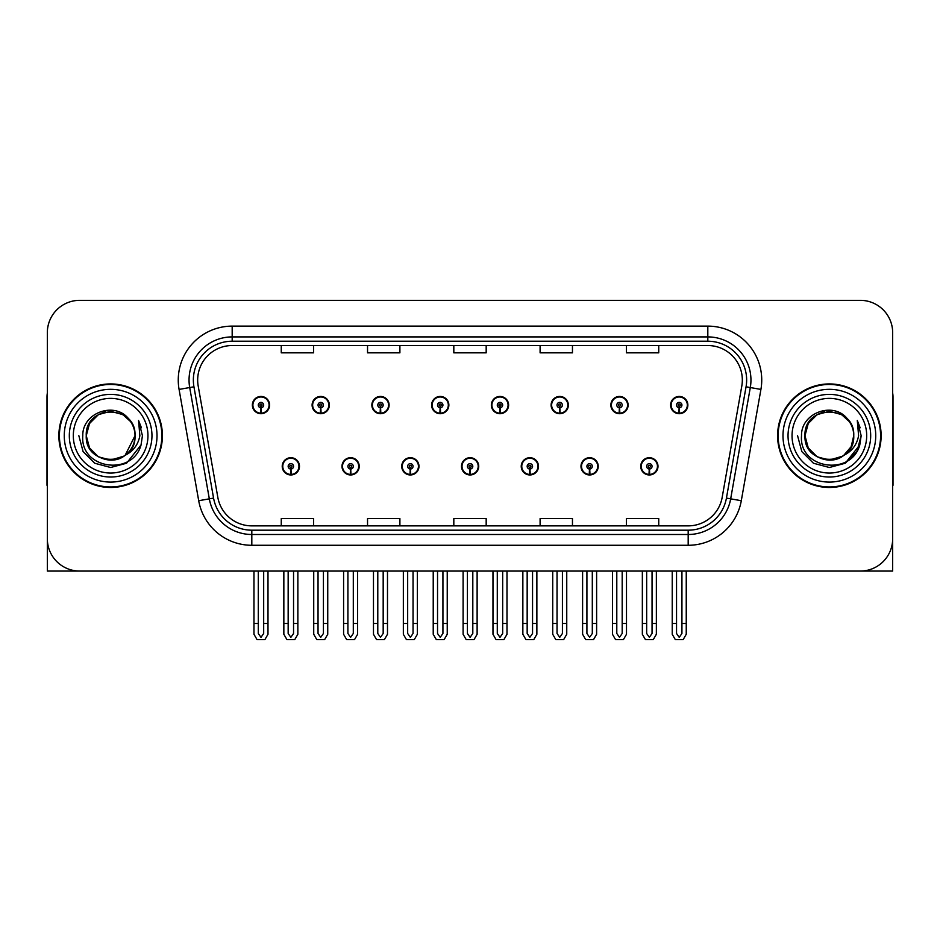 <?xml version="1.0" encoding="UTF-8"?>
<svg xmlns="http://www.w3.org/2000/svg" width="940" height="940" viewBox="0 0 940 940"><rect width="100%" height="100%" fill="white"/><g stroke="black" fill="none" stroke-linecap="round" stroke-linejoin="round"><path stroke-width="1.41" d="M461.481 466.334A8.624 8.624 0 0 0 470.106 474.959A8.624 8.624 0 0 0 478.73 466.334A8.624 8.624 0 0 0 470.106 457.71A8.624 8.624 0 0 0 461.481 466.334M521.23 466.334A8.624 8.624 0 0 0 529.855 474.959A8.624 8.624 0 0 0 538.491 466.334A8.624 8.624 0 0 0 529.855 457.71A8.624 8.624 0 0 0 521.23 466.334M401.733 466.334A8.624 8.624 0 0 0 410.357 474.959A8.624 8.624 0 0 0 418.981 466.334A8.624 8.624 0 0 0 410.357 457.71A8.624 8.624 0 0 0 401.733 466.334M341.984 466.334A8.624 8.624 0 0 0 350.608 474.959A8.624 8.624 0 0 0 359.233 466.334A8.624 8.624 0 0 0 350.608 457.71A8.624 8.624 0 0 0 341.984 466.334M282.223 466.334A8.624 8.624 0 0 0 290.86 474.959A8.624 8.624 0 0 0 299.484 466.334A8.624 8.624 0 0 0 290.86 457.71A8.624 8.624 0 0 0 282.223 466.334M580.979 466.334A8.624 8.624 0 0 0 589.615 474.959A8.624 8.624 0 0 0 598.24 466.334A8.624 8.624 0 0 0 589.615 457.71A8.624 8.624 0 0 0 580.979 466.334M610.859 405.07A8.624 8.624 0 0 0 619.484 413.706A8.624 8.624 0 0 0 628.108 405.07A8.624 8.624 0 0 0 619.484 396.445A8.624 8.624 0 0 0 610.859 405.07M551.11 405.07A8.624 8.624 0 0 0 559.735 413.706A8.624 8.624 0 0 0 568.359 405.07A8.624 8.624 0 0 0 559.735 396.445A8.624 8.624 0 0 0 551.11 405.07M491.35 405.07A8.624 8.624 0 0 0 499.986 413.706A8.624 8.624 0 0 0 508.611 405.07A8.624 8.624 0 0 0 499.986 396.445A8.624 8.624 0 0 0 491.35 405.07M431.601 405.07A8.624 8.624 0 0 0 440.237 413.706A8.624 8.624 0 0 0 448.862 405.07A8.624 8.624 0 0 0 440.237 396.445A8.624 8.624 0 0 0 431.601 405.07M371.852 405.07A8.624 8.624 0 0 0 380.477 413.706A8.624 8.624 0 0 0 389.113 405.07A8.624 8.624 0 0 0 380.477 396.445A8.624 8.624 0 0 0 371.852 405.07M312.103 405.07A8.624 8.624 0 0 0 320.728 413.706A8.624 8.624 0 0 0 329.364 405.07A8.624 8.624 0 0 0 320.728 396.445A8.624 8.624 0 0 0 312.103 405.07M252.355 405.07A8.624 8.624 0 0 0 260.979 413.706A8.624 8.624 0 0 0 269.604 405.07A8.624 8.624 0 0 0 260.979 396.445A8.624 8.624 0 0 0 252.355 405.07M640.727 466.334A8.624 8.624 0 0 0 649.364 474.959A8.624 8.624 0 0 0 657.988 466.334A8.624 8.624 0 0 0 649.364 457.71A8.624 8.624 0 0 0 640.727 466.334M670.608 405.07A8.624 8.624 0 0 0 679.232 413.706A8.624 8.624 0 0 0 687.868 405.07A8.624 8.624 0 0 0 679.232 396.445A8.624 8.624 0 0 0 670.608 405.07M794.852 571.062L892.671 571.062L892.671 332.701A32.359 32.359 0 0 0 860.323 300.342L79.677 300.342A32.359 32.359 0 0 0 47.329 332.701L47.329 571.062L145.148 571.062M58.868 435.702A51.771 51.771 0 0 0 110.638 487.472A51.771 51.771 0 0 0 162.409 435.702A51.771 51.771 0 0 0 110.638 383.931A51.771 51.771 0 0 0 58.868 435.702M777.591 435.702A51.771 51.771 0 0 0 829.362 487.472A51.771 51.771 0 0 0 881.133 435.702A51.771 51.771 0 0 0 829.362 383.931A51.771 51.771 0 0 0 777.591 435.702M197.67 380.054A34.51 34.51 0 0 1 232.18 345.532L707.82 345.532A34.51 34.51 0 0 1 741.801 386.046L722.178 497.342A34.51 34.51 0 0 1 688.186 525.871L251.814 525.871A34.51 34.51 0 0 1 217.822 497.342L198.199 386.046A34.51 34.51 0 0 1 197.67 380.054M193.358 380.054A38.822 38.822 0 0 0 193.946 386.798L213.568 498.094A38.822 38.822 0 0 0 251.814 530.184L688.186 530.184A38.822 38.822 0 0 0 726.432 498.094L746.055 386.798A38.822 38.822 0 0 0 707.82 341.22L232.18 341.22A38.822 38.822 0 0 0 193.358 380.054M179.082 389.419A53.921 53.921 0 0 1 232.18 326.121L707.82 326.121A53.921 53.921 0 0 1 760.918 389.419L741.296 500.714A53.921 53.921 0 0 1 688.186 545.282L251.814 545.282A53.921 53.921 0 0 1 198.704 500.714L179.082 389.419L189.704 387.538A43.146 43.146 0 0 1 232.18 336.908L707.82 336.908A43.146 43.146 0 0 1 750.296 387.538L730.674 498.846A43.146 43.146 0 0 1 688.186 534.496L251.814 534.496A43.146 43.146 0 0 1 209.326 498.846L189.704 387.538A43.146 43.146 0 0 1 189.046 380.054M860.323 300.342L79.677 300.342M47.329 332.701L47.329 538.702A32.359 32.359 0 0 0 79.677 571.062L860.323 571.062A32.359 32.359 0 0 0 892.671 538.702L892.671 332.701M453.82 345.532L453.82 352.841L486.18 352.841L486.18 345.532M367.54 345.532L367.54 352.841L399.899 352.841L399.899 345.532M281.26 345.532L281.26 352.841L313.607 352.841L313.607 345.532M540.101 345.532L540.101 352.841L572.46 352.841L572.46 345.532M626.393 345.532L626.393 352.841L658.74 352.841L658.74 345.532M486.18 525.871L486.18 518.563L453.82 518.563L453.82 525.871M399.899 525.871L399.899 518.563L367.54 518.563L367.54 525.871M313.607 525.871L313.607 518.563L281.26 518.563L281.26 525.871M572.46 525.871L572.46 518.563L540.101 518.563L540.101 525.871M658.74 525.871L658.74 518.563L626.393 518.563L626.393 525.871M652.055 571.062L652.055 633.49L649.364 637.343L646.661 633.49L646.661 623.479L642.349 623.479L642.349 634.265L645.463 639.658L653.253 639.658L656.367 634.265L656.367 571.062M649.246 469.025L649.011 474.418A8.084 8.084 0 0 1 641.268 466.334A8.084 8.084 0 0 1 649.364 458.238A8.084 8.084 0 0 1 657.448 466.334A8.084 8.084 0 0 1 649.716 474.418L649.481 469.025A2.691 2.691 0 0 0 652.055 466.334A2.691 2.691 0 0 0 649.364 463.632A2.691 2.691 0 0 0 646.661 466.334A2.691 2.691 0 0 0 649.246 469.025L649.317 467.415A1.081 1.081 0 0 1 648.283 466.334A1.081 1.081 0 0 1 649.364 465.253A1.081 1.081 0 0 1 650.433 466.334A1.081 1.081 0 0 1 649.411 467.415L649.481 469.025M642.349 571.062L642.349 623.479M646.661 571.062L646.661 623.479M652.055 623.479L656.367 623.479M681.935 571.062L681.935 633.49L679.232 637.343L676.542 633.49L676.542 623.479L672.229 623.479L672.229 634.265L675.343 639.658L683.133 639.658L686.247 634.265L686.247 571.062M679.115 407.772L678.88 413.154A8.084 8.084 0 0 1 671.148 405.07A8.084 8.084 0 0 1 679.232 396.986A8.084 8.084 0 0 1 687.328 405.07A8.084 8.084 0 0 1 679.585 413.154L679.35 407.772A2.691 2.691 0 0 0 681.935 405.07A2.691 2.691 0 0 0 679.232 402.379A2.691 2.691 0 0 0 676.542 405.07A2.691 2.691 0 0 0 679.115 407.772L679.185 406.151A1.081 1.081 0 0 1 678.151 405.07A1.081 1.081 0 0 1 679.232 403.988A1.081 1.081 0 0 1 680.313 405.07A1.081 1.081 0 0 1 679.279 406.151L679.35 407.772M672.229 571.062L672.229 623.479M676.542 571.062L676.542 623.479M681.935 623.479L686.247 623.479M592.306 571.062L592.306 633.49L589.615 637.343L586.913 633.49L586.913 623.479L582.6 623.479L582.6 634.265L585.714 639.658L593.504 639.658L596.618 634.265L596.618 571.062M589.486 469.025L589.251 474.418A8.084 8.084 0 0 1 581.519 466.334A8.084 8.084 0 0 1 589.615 458.238A8.084 8.084 0 0 1 597.699 466.334A8.084 8.084 0 0 1 589.968 474.418L589.732 469.025A2.691 2.691 0 0 0 592.306 466.334A2.691 2.691 0 0 0 589.615 463.632A2.691 2.691 0 0 0 586.913 466.334A2.691 2.691 0 0 0 589.486 469.025L589.556 467.415A1.081 1.081 0 0 1 588.534 466.334A1.081 1.081 0 0 1 589.615 465.253A1.081 1.081 0 0 1 590.684 466.334A1.081 1.081 0 0 1 589.662 467.415L589.732 469.025M582.6 571.062L582.6 623.479M586.913 571.062L586.913 623.479M592.306 623.479L596.618 623.479M532.557 571.062L532.557 633.49L529.855 637.343L527.164 633.49L527.164 623.479L522.851 623.479L522.851 634.265L525.965 639.658L533.755 639.658L536.869 634.265L536.869 571.062M529.737 469.025L529.502 474.418A8.084 8.084 0 0 1 521.77 466.334A8.084 8.084 0 0 1 529.855 458.238A8.084 8.084 0 0 1 537.95 466.334A8.084 8.084 0 0 1 530.207 474.418L529.972 469.025A2.691 2.691 0 0 0 532.557 466.334A2.691 2.691 0 0 0 529.855 463.632A2.691 2.691 0 0 0 527.164 466.334A2.691 2.691 0 0 0 529.737 469.025L529.808 467.415A1.081 1.081 0 0 1 528.785 466.334A1.081 1.081 0 0 1 529.855 465.253A1.081 1.081 0 0 1 530.936 466.334A1.081 1.081 0 0 1 529.902 467.415L529.972 469.025M522.851 571.062L522.851 623.479M527.164 571.062L527.164 623.479M532.557 623.479L536.869 623.479M472.808 571.062L472.808 633.49L470.106 637.343L467.415 633.49L467.415 623.479L463.103 623.479L463.103 634.265L466.216 639.658L474.007 639.658L477.12 634.265L477.12 571.062M469.988 469.025L469.753 474.418A8.084 8.084 0 0 1 462.022 466.334A8.084 8.084 0 0 1 470.106 458.238A8.084 8.084 0 0 1 478.202 466.334A8.084 8.084 0 0 1 470.458 474.418L470.223 469.025A2.691 2.691 0 0 0 472.808 466.334A2.691 2.691 0 0 0 470.106 463.632A2.691 2.691 0 0 0 467.415 466.334A2.691 2.691 0 0 0 469.988 469.025L470.059 467.415A1.081 1.081 0 0 1 469.025 466.334A1.081 1.081 0 0 1 470.106 465.253A1.081 1.081 0 0 1 471.187 466.334A1.081 1.081 0 0 1 470.153 467.415L470.223 469.025M463.103 571.062L463.103 623.479M467.415 571.062L467.415 623.479M472.808 623.479L477.12 623.479M622.186 571.062L622.186 633.49L619.484 637.343L616.793 633.49L616.793 623.479L612.469 623.479L612.469 634.265L615.582 639.658L623.385 639.658L626.498 634.265L626.498 571.062M619.366 407.772L619.131 413.154A8.084 8.084 0 0 1 611.4 405.07A8.084 8.084 0 0 1 619.484 396.986A8.084 8.084 0 0 1 627.579 405.07A8.084 8.084 0 0 1 619.836 413.154L619.601 407.772A2.691 2.691 0 0 0 622.186 405.07A2.691 2.691 0 0 0 619.484 402.379A2.691 2.691 0 0 0 616.793 405.07A2.691 2.691 0 0 0 619.366 407.772L619.436 406.151A1.081 1.081 0 0 1 618.402 405.07A1.081 1.081 0 0 1 619.484 403.988A1.081 1.081 0 0 1 620.564 405.07A1.081 1.081 0 0 1 619.53 406.151L619.601 407.772M612.469 571.062L612.469 623.479M616.793 571.062L616.793 623.479M622.186 623.479L626.498 623.479M562.426 571.062L562.426 633.49L559.735 637.343L557.032 633.49L557.032 623.479L552.72 623.479L552.72 634.265L555.834 639.658L563.636 639.658L566.75 634.265L566.75 571.062M559.617 407.772L559.382 413.154A8.084 8.084 0 0 1 551.639 405.07A8.084 8.084 0 0 1 559.735 396.986A8.084 8.084 0 0 1 567.819 405.07A8.084 8.084 0 0 1 560.087 413.154L559.852 407.772A2.691 2.691 0 0 0 562.426 405.07A2.691 2.691 0 0 0 559.735 402.379A2.691 2.691 0 0 0 557.032 405.07A2.691 2.691 0 0 0 559.617 407.772L559.688 406.151A1.081 1.081 0 0 1 558.654 405.07A1.081 1.081 0 0 1 559.735 403.988A1.081 1.081 0 0 1 560.816 405.07A1.081 1.081 0 0 1 559.782 406.151L559.852 407.772M552.72 571.062L552.72 623.479M557.032 571.062L557.032 623.479M562.426 623.479L566.75 623.479M502.677 571.062L502.677 633.49L499.986 637.343L497.284 633.49L497.284 623.479L492.971 623.479L492.971 634.265L496.085 639.658L503.875 639.658L506.989 634.265L506.989 571.062M499.869 407.772L499.634 413.154A8.084 8.084 0 0 1 491.89 405.07A8.084 8.084 0 0 1 499.986 396.986A8.084 8.084 0 0 1 508.07 405.07A8.084 8.084 0 0 1 500.339 413.154L500.103 407.772A2.691 2.691 0 0 0 502.677 405.07A2.691 2.691 0 0 0 499.986 402.379A2.691 2.691 0 0 0 497.284 405.07A2.691 2.691 0 0 0 499.869 407.772L499.939 406.151A1.081 1.081 0 0 1 498.905 405.07A1.081 1.081 0 0 1 499.986 403.988A1.081 1.081 0 0 1 501.067 405.07A1.081 1.081 0 0 1 500.033 406.151L500.103 407.772M492.971 571.062L492.971 623.479M497.284 571.062L497.284 623.479M502.677 623.479L506.989 623.479M442.928 571.062L442.928 633.49L440.237 637.343L437.535 633.49L437.535 623.479L433.223 623.479L433.223 634.265L436.336 639.658L444.127 639.658L447.24 634.265L447.24 571.062M440.12 407.772L439.885 413.154A8.084 8.084 0 0 1 432.142 405.07A8.084 8.084 0 0 1 440.237 396.986A8.084 8.084 0 0 1 448.321 405.07A8.084 8.084 0 0 1 440.59 413.154L440.355 407.772A2.691 2.691 0 0 0 442.928 405.07A2.691 2.691 0 0 0 440.237 402.379A2.691 2.691 0 0 0 437.535 405.07A2.691 2.691 0 0 0 440.12 407.772L440.19 406.151A1.081 1.081 0 0 1 439.156 405.07A1.081 1.081 0 0 1 440.237 403.988A1.081 1.081 0 0 1 441.306 405.07A1.081 1.081 0 0 1 440.284 406.151L440.355 407.772M433.223 571.062L433.223 623.479M437.535 571.062L437.535 623.479M442.928 623.479L447.24 623.479M47.329 504.733L47.329 493.947M47.329 485.287A21.573 21.573 0 0 0 47 485.31L47 396.88A21.573 21.573 0 0 1 47.329 393.155M892.671 493.947L892.671 504.733M892.671 393.155A21.573 21.573 0 0 1 893 396.88L893 485.31A21.573 21.573 0 0 0 892.671 485.287M147.956 435.702A37.318 37.318 0 0 1 110.638 473.031A37.318 37.318 0 0 1 73.308 435.702A37.318 37.318 0 0 1 110.638 398.384A37.318 37.318 0 0 1 147.956 435.702M123.939 456.135L110.638 460.083L98.442 456.816L89.523 447.898L86.257 435.702C84.764 404.247 136.512 404.247 135.019 435.702C136.512 467.156 84.764 467.156 86.257 435.702C84.764 404.247 136.512 404.247 135.019 435.702L125.149 455.289A24.381 24.381 0 0 0 130.39 421.414C117.853 400.064 82.25 411.567 82.779 435.702C79.959 469.142 132.446 476.651 141.035 444.996L142.434 435.702L138.556 420.497L139.86 435.702C138.204 444.667 133.292 451.2 125.161 455.289L122.823 456.816L110.638 460.083L98.442 456.816L89.523 447.898L86.257 435.702L89.523 423.517L98.442 414.587M59.408 435.702A51.23 51.23 0 0 1 110.638 384.472A51.23 51.23 0 0 1 161.868 435.702A51.23 51.23 0 0 1 110.638 486.932A51.23 51.23 0 0 1 59.408 435.702M135.019 435.702C136.512 467.156 84.764 467.156 86.257 435.702L89.523 423.517L98.442 414.587L110.638 411.321L122.823 414.587L130.39 421.414M125.161 455.289C110.497 467.462 85.223 455.019 86.257 435.702C87.185 423.082 93.683 415.128 105.738 411.814M138.556 420.497L141.435 427.794M141.059 444.949L126.536 463.244L110.638 467.497L94.74 463.244L83.096 451.599L78.843 435.702M866.692 435.702A37.318 37.318 0 0 1 829.362 473.031A37.318 37.318 0 0 1 792.044 435.702A37.318 37.318 0 0 1 829.362 398.384A37.318 37.318 0 0 1 866.692 435.702M842.675 456.135L829.362 460.083L817.177 456.816L808.247 447.898L804.981 435.702C803.489 404.247 855.236 404.247 853.743 435.702C855.236 467.156 803.489 467.156 804.981 435.702C803.959 455.019 829.221 467.462 843.897 455.289A24.381 24.381 0 0 0 849.125 421.414C836.588 400.064 800.986 411.567 801.514 435.702C798.695 469.142 851.182 476.651 859.771 444.996L861.158 435.702L857.292 420.497L858.596 435.702C856.928 444.667 852.028 451.2 843.897 455.289L841.559 456.816L829.362 460.083L817.177 456.816L808.247 447.898L804.981 435.702L808.247 423.517L817.177 414.587M778.132 435.702A51.23 51.23 0 0 1 829.362 384.472A51.23 51.23 0 0 1 880.592 435.702A51.23 51.23 0 0 1 829.362 486.932A51.23 51.23 0 0 1 778.132 435.702M853.743 435.702C855.236 467.156 803.489 467.156 804.981 435.702C803.489 404.247 855.236 404.247 853.743 435.702L851.123 446.723L843.673 455.442M824.474 411.814C812.418 415.128 805.921 423.082 804.981 435.702L808.247 423.517L817.177 414.587L829.362 411.321L841.559 414.587L849.125 421.414M857.292 420.497L860.159 427.794L857.351 420.603M859.771 444.996L845.26 463.244L829.362 467.497L813.464 463.244L801.832 451.599L797.567 435.702L801.832 451.599L813.464 463.244L829.362 467.497L845.26 463.244L856.904 451.599L861.158 435.702M413.048 571.062L413.048 633.49L410.357 637.343L407.666 633.49L407.666 623.479L403.342 623.479L403.342 634.265L406.456 639.658L414.258 639.658L417.372 634.265L417.372 571.062M410.24 469.025L410.005 474.418A8.084 8.084 0 0 1 402.273 466.334A8.084 8.084 0 0 1 410.357 458.238A8.084 8.084 0 0 1 418.441 466.334A8.084 8.084 0 0 1 410.71 474.418L410.474 469.025A2.691 2.691 0 0 0 413.048 466.334A2.691 2.691 0 0 0 410.357 463.632A2.691 2.691 0 0 0 407.666 466.334A2.691 2.691 0 0 0 410.24 469.025L410.31 467.415A1.081 1.081 0 0 1 409.276 466.334A1.081 1.081 0 0 1 410.357 465.253A1.081 1.081 0 0 1 411.438 466.334A1.081 1.081 0 0 1 410.404 467.415L410.474 469.025M403.342 571.062L403.342 623.479M407.666 571.062L407.666 623.479M413.048 623.479L417.372 623.479M353.299 571.062L353.299 633.49L350.608 637.343L347.906 633.49L347.906 623.479L343.594 623.479L343.594 634.265L346.707 639.658L354.509 639.658L357.611 634.265L357.611 571.062M350.491 469.025L350.256 474.418A8.084 8.084 0 0 1 342.512 466.334A8.084 8.084 0 0 1 350.608 458.238A8.084 8.084 0 0 1 358.692 466.334A8.084 8.084 0 0 1 350.961 474.418L350.726 469.025A2.691 2.691 0 0 0 353.299 466.334A2.691 2.691 0 0 0 350.608 463.632A2.691 2.691 0 0 0 347.906 466.334A2.691 2.691 0 0 0 350.491 469.025L350.561 467.415A1.081 1.081 0 0 1 349.527 466.334A1.081 1.081 0 0 1 350.608 465.253A1.081 1.081 0 0 1 351.689 466.334A1.081 1.081 0 0 1 350.655 467.415L350.726 469.025M343.594 571.062L343.594 623.479M347.906 571.062L347.906 623.479M353.299 623.479L357.611 623.479M293.55 571.062L293.55 633.49L290.86 637.343L288.157 633.49L288.157 623.479L283.845 623.479L283.845 634.265L286.959 639.658L294.749 639.658L297.863 634.265L297.863 571.062M290.742 469.025L290.507 474.418A8.084 8.084 0 0 1 282.764 466.334A8.084 8.084 0 0 1 290.86 458.238A8.084 8.084 0 0 1 298.943 466.334A8.084 8.084 0 0 1 291.212 474.418L290.977 469.025A2.691 2.691 0 0 0 293.55 466.334A2.691 2.691 0 0 0 290.86 463.632A2.691 2.691 0 0 0 288.157 466.334A2.691 2.691 0 0 0 290.742 469.025L290.812 467.415A1.081 1.081 0 0 1 289.779 466.334A1.081 1.081 0 0 1 290.86 465.253A1.081 1.081 0 0 1 291.929 466.334A1.081 1.081 0 0 1 290.907 467.415L290.977 469.025M283.845 571.062L283.845 623.479M288.157 571.062L288.157 623.479M293.55 623.479L297.863 623.479M383.179 571.062L383.179 633.49L380.477 637.343L377.786 633.49L377.786 623.479L373.474 623.479L373.474 634.265L376.588 639.658L384.378 639.658L387.491 634.265L387.491 571.062M380.359 407.772L380.124 413.154A8.084 8.084 0 0 1 372.393 405.07A8.084 8.084 0 0 1 380.477 396.986A8.084 8.084 0 0 1 388.572 405.07A8.084 8.084 0 0 1 380.829 413.154L380.594 407.772A2.691 2.691 0 0 0 383.179 405.07A2.691 2.691 0 0 0 380.477 402.379A2.691 2.691 0 0 0 377.786 405.07A2.691 2.691 0 0 0 380.359 407.772L380.43 406.151A1.081 1.081 0 0 1 379.407 405.07A1.081 1.081 0 0 1 380.477 403.988A1.081 1.081 0 0 1 381.558 405.07A1.081 1.081 0 0 1 380.524 406.151L380.594 407.772M373.474 571.062L373.474 623.479M377.786 571.062L377.786 623.479M383.179 623.479L387.491 623.479M323.43 571.062L323.43 633.49L320.728 637.343L318.037 633.49L318.037 623.479L313.725 623.479L313.725 634.265L316.839 639.658L324.629 639.658L327.743 634.265L327.743 571.062M320.611 407.772L320.376 413.154A8.084 8.084 0 0 1 312.644 405.07A8.084 8.084 0 0 1 320.728 396.986A8.084 8.084 0 0 1 328.824 405.07A8.084 8.084 0 0 1 321.081 413.154L320.846 407.772A2.691 2.691 0 0 0 323.43 405.07A2.691 2.691 0 0 0 320.728 402.379A2.691 2.691 0 0 0 318.037 405.07A2.691 2.691 0 0 0 320.611 407.772L320.681 406.151A1.081 1.081 0 0 1 319.647 405.07A1.081 1.081 0 0 1 320.728 403.988A1.081 1.081 0 0 1 321.809 405.07A1.081 1.081 0 0 1 320.775 406.151L320.846 407.772M313.725 571.062L313.725 623.479M318.037 571.062L318.037 623.479M323.43 623.479L327.743 623.479M263.682 571.062L263.682 633.49L260.979 637.343L258.288 633.49L258.288 623.479L253.964 623.479L253.964 634.265L257.078 639.658L264.88 639.658L267.994 634.265L267.994 571.062M260.862 407.772L260.627 413.154A8.084 8.084 0 0 1 252.895 405.07A8.084 8.084 0 0 1 260.979 396.986A8.084 8.084 0 0 1 269.075 405.07A8.084 8.084 0 0 1 261.332 413.154L261.097 407.772A2.691 2.691 0 0 0 263.682 405.07A2.691 2.691 0 0 0 260.979 402.379A2.691 2.691 0 0 0 258.288 405.07A2.691 2.691 0 0 0 260.862 407.772L260.932 406.151A1.081 1.081 0 0 1 259.898 405.07A1.081 1.081 0 0 1 260.979 403.988A1.081 1.081 0 0 1 262.06 405.07A1.081 1.081 0 0 1 261.026 406.151L261.097 407.772M253.964 571.062L253.964 623.479M258.288 571.062L258.288 623.479M263.682 623.479L267.994 623.479M707.82 326.121L707.82 341.22M189.704 387.538L193.946 386.798M251.814 545.282L251.814 530.184M688.186 530.184L688.186 545.282M726.432 498.094L741.296 500.714M198.704 500.714L213.568 498.094M746.055 386.798L760.918 389.419M232.18 326.121L232.18 341.22M649.011 474.418A8.084 8.084 0 0 1 641.268 466.334M678.88 413.154A8.084 8.084 0 0 1 671.148 405.07M589.251 474.418A8.084 8.084 0 0 1 581.519 466.334M529.502 474.418A8.084 8.084 0 0 1 521.77 466.334M469.753 474.418A8.084 8.084 0 0 1 462.022 466.334M619.131 413.154A8.084 8.084 0 0 1 611.4 405.07M559.382 413.154A8.084 8.084 0 0 1 551.639 405.07M499.634 413.154A8.084 8.084 0 0 1 491.89 405.07M439.885 413.154A8.084 8.084 0 0 1 432.142 405.07M151.963 435.702A41.325 41.325 0 0 1 110.638 477.027A41.325 41.325 0 0 1 69.313 435.702A41.325 41.325 0 0 1 110.638 394.377A41.325 41.325 0 0 1 151.963 435.702M64.261 435.702A46.377 46.377 0 0 1 110.638 389.325A46.377 46.377 0 0 1 157.015 435.702A46.377 46.377 0 0 1 110.638 482.079A46.377 46.377 0 0 1 64.261 435.702M870.687 435.702A41.325 41.325 0 0 1 829.362 477.027A41.325 41.325 0 0 1 788.037 435.702A41.325 41.325 0 0 1 829.362 394.377A41.325 41.325 0 0 1 870.687 435.702M782.985 435.702A46.377 46.377 0 0 1 829.362 389.325A46.377 46.377 0 0 1 875.739 435.702A46.377 46.377 0 0 1 829.362 482.079A46.377 46.377 0 0 1 782.985 435.702M410.005 474.418A8.084 8.084 0 0 1 402.273 466.334M350.256 474.418A8.084 8.084 0 0 1 342.512 466.334M290.507 474.418A8.084 8.084 0 0 1 282.764 466.334M380.124 413.154A8.084 8.084 0 0 1 372.393 405.07M320.376 413.154A8.084 8.084 0 0 1 312.644 405.07M260.627 413.154A8.084 8.084 0 0 1 252.895 405.07"/></g></svg>
